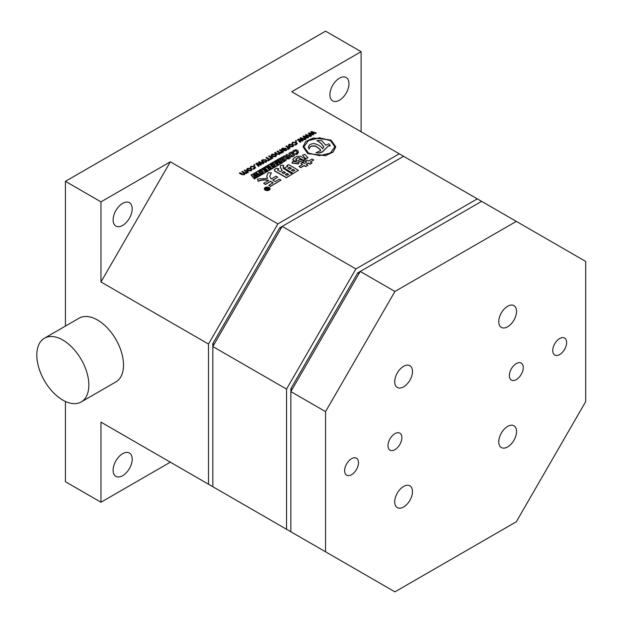 <?xml version="1.0" encoding="UTF-8"?>
<svg xmlns="http://www.w3.org/2000/svg" width="623" height="623" viewBox="0 0 623 623"><rect width="100%" height="100%" fill="white"/><g stroke="black" fill="none" stroke-linecap="round" stroke-linejoin="round"><path stroke-width="0.93" d="M265.157 189.89A2.866 1.659 0 0 0 268.279 190.249A2.866 1.659 0 0 0 270.055 188.722A2.866 1.659 0 0 0 269.214 187.546A2.866 1.659 0 0 0 266.083 187.188A2.866 1.659 0 0 0 264.316 188.722A2.866 1.659 0 0 0 265.157 189.89M264.316 188.824A2.866 1.659 0 0 0 264.316 188.917A2.866 1.659 0 0 0 265.157 190.093A2.866 1.659 0 0 0 268.279 190.451A2.866 1.659 0 0 0 270.055 188.917A2.866 1.659 0 0 0 270.047 188.824M269.829 188.824A2.648 1.526 0 0 0 269.058 187.842A2.648 1.526 0 0 0 266.247 187.492A2.648 1.526 0 0 0 264.541 188.824M269.058 187.64A2.648 1.526 0 0 0 266.169 187.305A2.648 1.526 0 0 0 264.534 188.722A2.648 1.526 0 0 0 265.312 189.805A2.648 1.526 0 0 0 268.194 190.132A2.648 1.526 0 0 0 269.829 188.722A2.648 1.526 0 0 0 269.058 187.64M62.822 340.033A36.788 21.237 60 0 1 86.854 372.453A36.788 21.237 60 0 1 81.216 401.936A36.788 21.237 60 0 1 62.822 400.114A36.788 21.237 60 0 1 38.79 367.695A36.788 21.237 60 0 1 44.428 338.211A36.788 21.237 60 0 1 62.822 340.033M44.428 338.211L79.113 318.189A36.788 21.237 60 0 1 97.507 320.012A36.788 21.237 60 0 1 121.54 352.431A36.788 21.237 60 0 1 115.901 381.907L81.216 401.936M122.653 453.676A13.488 7.788 -60 0 1 129.397 453.007A13.488 7.788 -60 0 1 131.469 463.816A13.488 7.788 -60 0 1 122.653 475.707A13.488 7.788 -60 0 1 115.909 476.377A13.488 7.788 -60 0 1 113.845 465.568A13.488 7.788 -60 0 1 122.653 453.676M122.653 203.363A13.488 7.788 -60 0 1 129.397 202.693A13.488 7.788 -60 0 1 131.469 213.502A13.488 7.788 -60 0 1 122.653 225.394A13.488 7.788 -60 0 1 115.909 226.063A13.488 7.788 -60 0 1 113.845 215.254A13.488 7.788 -60 0 1 122.653 203.363M339.434 78.21A13.488 7.788 -60 0 1 346.178 77.54A13.488 7.788 -60 0 1 348.241 88.349A13.488 7.788 -60 0 1 339.434 100.233A13.488 7.788 -60 0 1 332.69 100.903A13.488 7.788 -60 0 1 330.618 90.094A13.488 7.788 -60 0 1 339.434 78.21M403.595 486.47A12.569 7.258 -60 0 1 409.879 485.847A12.569 7.258 -60 0 1 411.811 495.916A12.569 7.258 -60 0 1 403.595 506.997A12.569 7.258 -60 0 1 397.31 507.613A12.569 7.258 -60 0 1 395.387 497.543A12.569 7.258 -60 0 1 403.595 486.47M507.652 426.397A12.569 7.258 -60 0 1 513.936 425.774A12.569 7.258 -60 0 1 515.86 435.843A12.569 7.258 -60 0 1 507.652 446.917A12.569 7.258 -60 0 1 501.367 447.54A12.569 7.258 -60 0 1 499.436 437.471A12.569 7.258 -60 0 1 507.652 426.397M403.595 366.316A12.569 7.258 -60 0 1 409.879 365.693A12.569 7.258 -60 0 1 411.811 375.77A12.569 7.258 -60 0 1 403.595 386.844A12.569 7.258 -60 0 1 397.31 387.467A12.569 7.258 -60 0 1 395.387 377.39A12.569 7.258 -60 0 1 403.595 366.316M507.652 306.243A12.569 7.258 -60 0 1 513.936 305.62A12.569 7.258 -60 0 1 515.86 315.69A12.569 7.258 -60 0 1 507.652 326.771A12.569 7.258 -60 0 1 501.367 327.394A12.569 7.258 -60 0 1 499.436 317.317A12.569 7.258 -60 0 1 507.652 306.243M516.319 363.567A9.812 5.662 -60 0 1 521.225 363.077A9.812 5.662 -60 0 1 522.728 370.942A9.812 5.662 -60 0 1 516.319 379.586A9.812 5.662 -60 0 1 511.413 380.069A9.812 5.662 -60 0 1 509.91 372.211A9.812 5.662 -60 0 1 516.319 363.567M394.927 433.655A9.812 5.662 -60 0 1 399.834 433.164A9.812 5.662 -60 0 1 401.337 441.029A9.812 5.662 -60 0 1 394.927 449.674A9.812 5.662 -60 0 1 390.021 450.156A9.812 5.662 -60 0 1 388.518 442.299A9.812 5.662 -60 0 1 394.927 433.655M559.68 338.53A9.812 5.662 -60 0 1 564.578 338.048A9.812 5.662 -60 0 1 566.089 345.905A9.812 5.662 -60 0 1 559.68 354.557A9.812 5.662 -60 0 1 554.774 355.04A9.812 5.662 -60 0 1 553.271 347.175A9.812 5.662 -60 0 1 559.68 338.53M351.574 458.684A9.812 5.662 -60 0 1 356.473 458.193A9.812 5.662 -60 0 1 357.976 466.059A9.812 5.662 -60 0 1 351.574 474.703A9.812 5.662 -60 0 1 346.668 475.185A9.812 5.662 -60 0 1 345.165 467.328A9.812 5.662 -60 0 1 351.574 458.684M266.737 189.073L264.682 188.862L267.314 188.426L266.208 187.788L266.558 187.585L269.159 189.088L266.878 189.602L266.737 188.87L264.682 188.668M267.142 188.528L266.208 187.788M269.159 189.088L266.878 189.805L266.753 188.878M247.167 172.314L246.708 173.389L244.862 173.552L244.411 174.713L241.701 174.565L239.442 173.264L240.081 172.696L242.152 173.895L244.068 174.051L244.38 173.607M244.068 174.253L243.85 173.093L241.794 171.707L242.425 171.341L244.566 172.579L246.428 172.696L246.755 172.236M246.428 172.89L246.194 171.738L244.138 170.352L244.777 169.986L248.452 172.112L247.822 172.672L247.245 172.345M247.245 172.555L246.708 173.389M244.971 173.856L244.411 174.713M252.097 169.573L251.217 170.788L247.518 170.741L246.646 169.526M268.256 160.088L267.843 158.834L265.966 157.751L266.597 157.385L270.281 159.511L268.902 159.465L268.723 160.679L268.902 159.659L268.723 160.679L267.664 160.469L268.56 159.667M268.256 160.29L267.843 159.036L265.966 157.751M270.281 159.511L269.642 160.072L269.081 159.745M270.857 158.585L270.444 157.331L268.568 156.248L269.198 155.882L272.882 158.008L271.503 157.962L271.324 159.177L271.503 158.156L271.324 159.177L270.265 158.966L271.161 158.164M270.857 158.787L270.444 157.533L268.568 156.248M272.882 158.008L272.243 158.569L271.683 158.242M276.526 155.47L275.646 156.685L271.947 156.638L271.075 155.423M288.114 148.624L287.701 147.371L285.825 146.28L286.455 145.914L290.139 148.04L288.761 147.994L288.581 149.216L288.761 148.196L288.581 149.216L287.522 149.006L288.418 148.204M288.114 148.827L287.701 147.565L285.825 146.28M290.139 148.04L289.5 148.609L288.94 148.282M293.783 145.502L292.903 146.724L289.204 146.678L288.332 145.455M287.709 166.434L286.751 165.679L288.589 164.62L298.425 170.297L293.153 173.544L283.854 168.171L287.881 166.333L286.751 165.679M312.014 162.93L309.826 163.989L308.463 163L306.095 164.363L307.809 165.36L306.866 165.905L305.62 166.419L304.195 165.461L300.699 167.478L299.04 166.52L302.537 164.503L300.94 163.576L302.778 162.517L304.374 163.444L306.804 162.042L305.208 161.116L307.038 160.056L308.642 160.983L312.076 158.997L313.735 159.955L310.301 161.941L312.014 163.133L309.826 164.192L308.463 163.195L306.267 164.464M307.809 165.36L305.62 166.621L304.195 165.663L300.699 167.68L299.04 166.52M302.365 164.604L300.94 163.576M306.633 162.144L305.208 161.116M313.735 159.955L310.472 162.035M299.165 162.548L298.331 163.981L291.938 163.024L292.88 161.256L299.165 162.548M304.312 161.077L303.308 162.346L298.277 160.944L299.398 159.41L304.312 161.077M305.675 159.13L303.37 160.197L299.165 157.627L297.802 157.798L295.723 159.34L297.148 160.43L294.539 161.186L292.709 159.441L294.601 157.728L296.673 156.537L300.582 156.194L305.675 159.332L303.37 160.391L299.165 157.829L297.802 158.001L295.723 159.543M297.148 160.43L294.539 161.388L292.701 159.574M305.737 158.748L302.537 155.135L304.904 154.379L307.988 157.728L305.737 158.748L302.537 155.135M335.758 146.826L333.048 152.137L325.556 155.688L307.801 153.616L303.012 146.841M399.265 153.803L277.866 223.891L170.344 161.809L100.973 201.86L65.423 181.34L325.556 31.15L361.106 51.678L291.743 91.729L477.304 198.862L355.904 268.941L286.541 389.095L286.541 529.27L355.904 569.321M283.613 165.235L283.263 168.249L292.265 174.129L286.339 177.547L274.907 170.943L274.26 169.822L276.448 168.21L278.933 168.895L277.749 169.581L277.866 170.266L280.295 171.668L282.25 170.538L280.295 167.112L280.591 165.407L283.613 165.235L283.06 167.455M292.265 174.129L286.339 177.75L274.907 171.146L274.26 170.017M278.933 168.895L277.749 169.783L277.866 170.461M282.102 170.624L280.295 167.213M271.324 172.812L269.736 176.161L271.145 179.003L276.005 176.2L277.726 177.189L272.687 180.094L275.234 181.566L279.322 179.206L280.981 180.164L270.437 186.254L268.778 185.296L273.162 182.765L270.616 181.293L265.398 184.299L263.685 183.31L268.715 180.405C265.203 179.424 261.668 179.665 258.117 181.122L257.579 179.035L267.532 178.419L266.769 176.184L268.124 172.812L271.324 172.812L269.743 176.262M277.726 177.189L272.858 180.195M280.981 180.164L270.437 186.448L268.778 185.296M272.991 182.866L270.616 181.495L265.398 184.501L263.685 183.31M268.715 180.6C265.203 179.619 261.668 179.86 258.117 181.324L257.579 179.035M267.384 178.396L266.776 176.286M282.686 162.626L254.386 178.957L251.092 175.079L279.384 158.538L282.686 162.626M282.375 158.149L280.646 159.153L280.039 158.351L282.741 156.786L286.245 160.22L283.644 161.925L283.029 161.123L284.656 160.189L283.831 159.379L282.32 160.454L281.713 159.854L283.224 158.779L282.375 157.946L283.099 158.857M284.532 160.259L283.831 159.574M286.323 157.37L283.192 156.529L284.314 155.882L287.343 156.241L285.988 154.909L287.219 156.318M285.988 154.909L286.962 154.348L290.466 157.783L288.862 158.912L286.276 158.92L286.323 157.183M294.624 154.574L294.617 154.878C294.181 156.194 293.106 156.817 291.393 156.762L289.516 155.843L288.807 153.982C289.22 152.697 290.295 152.067 292.016 152.105L293.9 153.001L294.617 154.675C294.181 155.991 293.106 156.622 291.393 156.56L289.516 155.649L288.807 153.982M297.35 152.58L296.898 151.514L295.684 150.914L293.269 151.989L292.771 151.194L293.885 150.26L295.995 149.777L297.864 150.665L298.542 152.386L296.065 154.636L295.395 153.858L297.358 152.246M298.565 152.214L297.319 154.115L296.065 154.636M310.822 131.85L311.453 131.484L316.282 132.948L315.581 133.353L311.71 132.068L313.93 134.303L313.299 134.669L309.366 133.423L311.648 135.627L311.009 136.188L308.408 133.447L309.109 132.839L312.855 134.046L310.822 131.85L312.505 133.922M316.282 132.948L315.581 133.556L311.773 132.232M313.93 134.303L313.299 134.872L309.397 133.61M305.426 134.965L306.064 134.599L310.885 136.063L310.192 136.468L306.321 135.183L308.541 137.418L307.902 137.784L303.977 136.538L306.251 138.734L305.62 139.303L303.019 136.554L303.713 135.954L307.443 137.169L305.426 134.965L307.116 137.029M310.885 136.063L310.192 136.671L306.384 135.347M308.541 137.418L307.902 137.987L304.008 136.717M300.037 138.08L300.668 137.714L305.496 139.178L304.795 139.583L300.987 138.259L303.144 140.533L302.513 140.899L298.581 139.653L300.862 141.849L300.224 142.418L297.623 139.669L298.324 139.069L302.069 140.276L300.037 138.08L301.719 140.144M305.496 139.178L304.795 139.778L300.987 138.462M303.144 140.533L302.513 141.102L298.612 139.832M295.621 141.226L295.629 140.751L295.621 141.226L296.455 141.226L296.447 140.751L296.455 141.226L295.621 141.226M293.122 142.862L292.553 143.555L291.977 143.228L292.678 142.254L296.268 142.278L297.187 143.438L296.33 144.738L294.64 144.762L296.275 143.524L295.629 142.714L293.122 142.659L292.553 143.555M297.187 143.539L296.33 144.738M296.268 143.625L295.629 142.916M286.821 149.582L286.152 150.618L282.858 150.486L282.523 150.096L285.061 148.632L282.756 148.64L282.032 149.52L281.464 149.185L282.351 148.212L285.934 148.329L286.829 149.481L286.152 150.416L282.523 150.096M285.061 148.827L282.756 148.842L282.032 149.715L281.464 149.185M282.383 151.981L281.923 153.063L280.077 153.219L279.626 154.387L276.916 154.231L274.657 152.931L275.288 152.362L277.367 153.562L279.283 153.725L279.595 153.274M279.283 153.92L279.065 152.767L277.001 151.373L277.64 151.007L279.782 152.246L281.643 152.362L281.97 151.903M281.643 152.565L281.409 151.405L279.353 150.018L279.984 149.652L283.667 151.778L283.029 152.347L282.46 152.012M282.46 152.222L281.923 153.063M280.186 153.531L279.626 154.387M266.948 160.999L266.06 162.214L262.369 162.175L261.496 160.952M258.35 162.144L258.989 161.778L263.809 163.242L263.108 163.647L259.238 162.362L261.458 164.597L260.827 164.963L256.925 163.701L259.176 165.92L258.545 166.481L255.944 163.74L256.637 163.133L260.367 164.347L258.35 162.144L260.032 164.215M263.809 163.242L263.108 163.849L259.3 162.525M261.458 164.597L260.827 165.165L256.925 163.904M253.943 165.29L253.95 164.815L253.943 165.29L254.768 165.29L254.768 164.815L254.768 165.29L253.943 165.29M251.435 166.925L250.867 167.618L250.29 167.291L250.999 166.318L254.589 166.349L255.508 167.501L254.651 168.802L252.961 168.825L254.589 167.587L253.943 166.777L251.435 166.723L250.867 167.618M255.5 167.603L254.651 168.802M254.581 167.688L253.943 166.98M325.556 551.799L394.927 591.85L516.319 521.763L585.69 401.609L585.69 261.434L516.319 221.383L394.927 291.471L360.242 271.449L290.871 391.602L290.871 531.777L325.556 551.799L325.556 411.624L290.871 391.602L290.871 388.666L292.14 389.398M290.871 388.666L357.703 272.913L481.634 201.361L516.319 221.383M394.927 291.471L325.556 411.624M481.634 201.361L477.304 198.862M357.703 272.913L358.973 273.645M403.595 156.303L282.203 226.39L212.832 346.544L212.832 486.719L286.541 529.27M355.904 268.941L282.203 226.39L279.665 227.862L212.832 343.608L212.832 346.544L286.541 389.095M277.866 223.891L208.495 344.036L208.495 484.219L277.866 524.262M212.832 343.608L214.102 344.34M279.665 227.862L280.934 228.594M100.973 502.239L100.973 422.137L170.344 462.188L100.973 502.239L65.423 481.711L65.423 401.461M65.423 326.094L65.423 181.34M361.106 131.772L361.106 51.678M170.344 161.809L100.973 281.962L100.973 201.86M208.495 344.036L100.973 281.962M100.973 422.137L208.495 484.219M330.338 140.401L334.878 146.732L330.346 153.056L319.389 155.672L308.432 153.056L303.892 146.732L308.432 140.401L319.389 137.784L330.338 140.401L334.878 146.833M307.801 153.414L303.012 146.74L305.722 141.522L313.213 137.971L330.961 140.043L335.758 146.724L333.048 151.942L325.556 155.493L307.801 153.616M303.892 146.833L308.432 140.603L319.389 137.987L330.338 140.603M320.526 150.727C321.118 150.034 319.373 148.445 315.285 145.961L311.313 145.984L309.927 147.044L309.094 148.897L308.362 147.028L309.358 145.089C309.654 144.458 311.15 143.929 313.836 143.516C318.166 144.544 321.102 146.304 322.636 148.796L323.851 147.02L321.382 143.508L316.858 140.487L321.702 140.596L325.782 145.307L328.586 143.882L329.396 144.154L330.221 145.844L329.357 145.502L328.344 145.961L322.395 151.825L318.696 153.009L316.001 152.713L320.557 150.595M309.094 148.897L308.369 147.129M320.526 150.922C321.118 150.236 319.373 148.648 315.285 146.156L311.313 146.187L309.927 147.238L309.094 149.099M316.001 152.713L318.696 153.009M328.344 145.961L322.395 152.028L318.696 153.211M330.221 145.844L328.344 146.164M316.858 140.487L317.769 140.814M323.851 147.223L321.382 143.703L317.769 141.016M307.988 157.728L305.737 158.554M295.723 159.34L296.143 158.958M304.312 160.874L303.308 162.346M303.308 162.144L298.277 160.944M299.165 162.346L298.331 163.981M298.331 163.787L291.938 162.829M298.425 170.297L293.153 173.544M293.153 173.342L283.854 167.969M294.695 170.468L292.974 169.472L291.548 170.297M292.974 169.269L291.377 170.196L293.269 171.286L294.866 170.367L292.974 169.472M289.477 167.252L287.881 168.179L289.718 169.238L291.315 168.311L289.477 167.252L288.052 168.28M291.143 168.412L289.477 167.455M285.279 172.555L283.854 171.73L282.133 172.727M283.854 171.527L281.954 172.626L283.558 173.544L285.451 172.454L283.854 171.73M288.48 174.401L287.11 173.607L285.389 174.604M287.11 173.412L285.217 174.502L286.751 175.39L288.651 174.3L287.11 173.607M277.866 170.266L277.749 169.783M279.322 158.756L282.414 162.401L254.449 178.544L251.357 174.899L279.322 158.756L282.305 162.463M251.474 175.04L279.322 158.958M282.686 162.424L254.386 178.957M254.386 178.762L251.092 174.876M276.23 161.186L276.838 160.827L280.007 162.401L277.842 160.251L278.536 159.854L281.168 162.486L280.054 163.125L277.165 161.7L278.201 164.394L277.118 165.025L274.486 162.393L275.241 161.754L277.383 163.911L276.23 161.186L277.142 163.67M280.023 162.587L277.842 160.251M281.168 162.486L280.054 163.327L277.188 161.894M275.202 165.297L272.664 167.073L271.223 166.38L270.717 165.103M270.717 164.9L273.24 163.421L274.681 164.098L275.195 165.391L272.664 166.871L271.223 166.177L270.701 165.188M268.248 167.852L265.842 167.182L266.722 166.676L269.058 166.933L268.038 165.913L268.934 167.003M268.038 165.913L268.809 165.469L271.441 168.303L270.18 169.028L268.178 169.059L268.256 167.657L267.298 167.774M264.456 170.048L262.042 169.37L262.929 168.864L265.266 169.121L264.245 168.101L265.141 169.191M264.245 168.101L265.009 167.657L267.641 170.492L266.387 171.224L264.386 171.247L264.464 169.853L263.506 169.962M263.303 172.166L260.757 173.942L259.324 173.249L258.818 171.971M258.818 171.769L261.341 170.297L262.774 170.975L263.288 172.26L260.757 173.747L259.324 173.054L258.802 172.065M255.43 173.186L256.318 172.68L259.908 174.759L259.067 175.242L256.388 173.506L257.727 176.013L256.917 176.488L254.161 174.798L255.664 177.212L254.885 177.859L253.211 174.471L254.059 173.981L256.738 175.6L255.43 173.186L256.489 175.406M259.908 174.759L259.067 175.445L256.403 173.7M257.727 176.013L256.917 176.691L254.168 174.993M255.664 177.212L254.885 177.859M254.885 177.656L253.211 174.471M262.376 172.446L261.123 171.185L259.713 171.979M262.376 172.252L261.123 170.982L259.713 171.777L260.99 173.062L262.376 172.221M267.641 170.289L266.387 171.021L264.386 171.045L264.144 170.461M265.125 170.515L266.449 170.305L265.694 169.549L265.125 170.515L265.32 169.97M266.325 170.383L265.694 169.752M263.506 169.76L262.042 169.37M271.441 168.101L270.18 168.825L268.178 168.856L267.937 168.272M268.918 168.319L270.242 168.117L269.486 167.361L268.918 168.319L269.113 167.774M270.117 168.187L269.486 167.556M267.298 167.571L265.842 167.182M274.276 165.578L273.022 164.316L271.62 165.111M271.62 164.97L272.89 166.193L274.276 165.375L273.022 164.114L271.62 164.939M278.201 164.192L277.118 165.025M277.118 164.822L274.486 162.19M282.375 157.946L280.646 159.153M280.646 158.951L280.039 158.351M283.831 159.379L282.32 160.454M282.32 160.251L281.713 159.652M286.245 160.22L283.644 161.925M283.644 161.723L283.029 161.123M286.323 157.167L285.093 157.245M290.466 157.783L288.862 158.709L286.276 158.725L285.941 157.962M287.912 156.801L287.039 157.549L287.211 158.04L288.924 157.79L287.912 156.801L287.211 158.242M288.792 157.868L287.912 157.004M285.093 157.051L283.192 156.529M293.433 154.847L291.759 153.196L289.975 154.208M292.919 153.632L291.759 153.001L289.975 154.006L291.665 155.68L293.433 154.652L292.919 153.834M297.35 152.386L296.898 151.311L295.684 150.719L293.269 151.989M296.065 154.434L295.395 153.858M293.269 151.786L292.771 151.194M311.648 135.627L311.009 136.188M311.009 135.993L308.408 133.244M306.251 138.734L305.62 139.303M305.62 139.108L303.019 136.359M300.862 141.849L300.224 142.418M300.224 142.215L297.623 139.474M295.629 140.549L295.621 141.024L295.629 140.549L296.447 140.549L296.455 141.024L296.447 140.549M292.553 143.352L291.977 143.025M295.629 142.714L293.122 142.659M296.33 144.536L295.279 145.128M295.279 144.925L294.64 144.559M289.173 144.279L292.888 144.287L293.791 145.408L292.903 146.522L289.204 146.475L288.324 145.361L289.173 144.279M292.21 144.7L289.703 144.629L289.189 145.26L289.882 146.062L292.374 146.164L292.888 145.509L292.21 144.7L289.703 144.832L289.197 145.369M292.88 145.603L292.21 144.902M288.761 147.994L288.153 149.372M288.153 149.17L287.522 148.804M285.568 150.096L285.638 148.959L283.73 150.057L285.568 150.096L285.638 148.959L283.917 150.151M285.568 150.299L285.638 149.162M279.626 154.185L276.916 154.231M276.916 154.037L274.657 152.728M281.923 152.861L280.077 153.017M283.667 151.778L282.39 151.817M281.643 152.362L281.409 151.405M281.409 151.21L279.353 150.018M279.283 153.725L279.065 152.767M279.065 152.565L277.001 151.373M271.916 154.239L275.631 154.247L276.534 155.368L275.646 156.482L271.947 156.443L271.067 155.322L271.916 154.239M274.953 154.66L272.446 154.59L271.932 155.228L272.625 156.023L275.117 156.132L275.631 155.47L274.953 154.66L272.446 154.792L271.94 155.329M275.623 155.571L274.953 154.862M271.503 157.962L270.896 159.332M270.896 159.13L270.265 158.764M268.918 159.48L268.295 160.835M268.295 160.633L267.664 160.267M262.338 159.768L266.052 159.776L266.956 160.898L266.06 162.019L262.369 161.972L261.489 160.851L262.338 159.768M265.375 160.197L262.867 160.127L262.345 160.757L263.046 161.559L265.53 161.661L266.052 161.007L265.375 160.197L262.867 160.321L262.361 160.859M266.037 161.1L265.375 160.391M259.176 165.92L258.545 166.481M258.545 166.286L255.944 163.538M253.95 164.612L253.943 165.095L253.95 164.612L254.768 164.62L254.768 165.095L254.768 164.62M250.867 167.423L250.29 167.089M253.943 166.777L251.435 166.723M254.651 168.607L253.592 169.199M253.592 168.997L252.961 168.631M247.495 168.342L251.209 168.35L252.105 169.472L251.217 170.585L247.518 170.546L246.646 169.425L247.495 168.342M250.532 168.763L248.024 168.693L247.502 169.331L248.195 170.126L250.687 170.235L251.201 169.573L250.532 168.763L248.024 168.895L247.51 169.433M251.194 169.674L250.532 168.965M244.411 174.518L241.701 174.565M241.701 174.362L239.442 173.062M246.708 173.194L244.862 173.35M248.452 172.112L247.183 172.15M246.428 172.696L246.194 171.738M246.194 171.535L244.138 170.352M244.068 174.051L243.85 173.093M243.85 172.898L241.794 171.707M268.131 189.345L267.22 188.816L267.205 189.384L268.131 189.345M268.349 189.221L267.22 188.816L267.205 189.384M267.22 189.018L267.205 189.587"/></g></svg>

